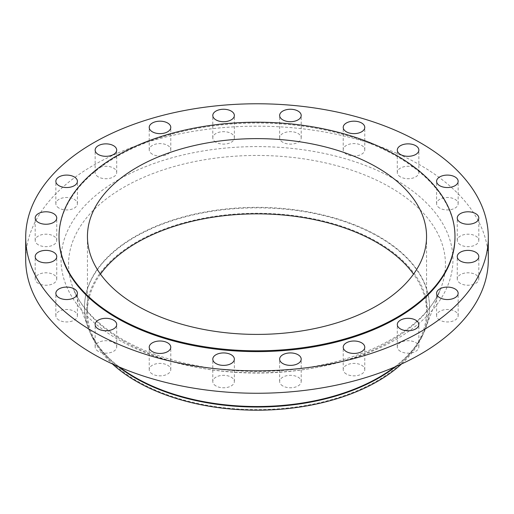 <?xml version="1.0" encoding="UTF-8"?>
<svg xmlns="http://www.w3.org/2000/svg" width="514" height="514" viewBox="0 0 514 514"><rect width="100%" height="100%" fill="white"/><g stroke="black" fill="none" stroke-linecap="round" stroke-linejoin="round"><path stroke-width="0.39" stroke-dasharray="2.57 1.93" d="M460.403 244.825A10.781 6.226 180 0 1 457.248 240.423A10.781 6.226 180 0 1 463.904 234.673A10.781 6.226 180 0 1 475.649 236.022A10.781 6.226 180 0 1 478.81 240.423A10.781 6.226 180 0 1 472.154 246.174A10.781 6.226 180 0 1 460.403 244.825M460.403 283.42A10.781 6.226 180 0 1 457.248 279.018A10.781 6.226 180 0 1 463.904 273.268A10.781 6.226 180 0 1 475.649 274.617A10.781 6.226 180 0 1 478.81 279.018A10.781 6.226 180 0 1 472.154 284.769A10.781 6.226 180 0 1 460.403 283.42M439.746 320.126A10.781 6.226 180 0 1 436.592 315.724A10.781 6.226 180 0 1 443.248 309.974A10.781 6.226 180 0 1 454.993 311.323A10.781 6.226 180 0 1 458.154 315.724A10.781 6.226 180 0 1 451.498 321.475A10.781 6.226 180 0 1 439.746 320.126M400.457 351.345A10.781 6.226 180 0 1 397.296 346.944A10.781 6.226 180 0 1 403.953 341.193A10.781 6.226 180 0 1 415.704 342.542A10.781 6.226 180 0 1 418.859 346.944A10.781 6.226 180 0 1 412.202 352.694A10.781 6.226 180 0 1 400.457 351.345M346.378 374.031A10.781 6.226 180 0 1 343.217 369.63A10.781 6.226 180 0 1 349.873 363.88A10.781 6.226 180 0 1 361.625 365.229A10.781 6.226 180 0 1 364.779 369.63A10.781 6.226 180 0 1 358.123 375.381A10.781 6.226 180 0 1 346.378 374.031M282.803 385.956A10.781 6.226 180 0 1 279.642 381.555A10.781 6.226 180 0 1 286.298 375.805A10.781 6.226 180 0 1 298.049 377.154A10.781 6.226 180 0 1 301.204 381.555A10.781 6.226 180 0 1 294.548 387.305A10.781 6.226 180 0 1 282.803 385.956M215.951 385.956A10.781 6.226 180 0 1 212.796 381.555A10.781 6.226 180 0 1 219.452 375.805A10.781 6.226 180 0 1 231.197 377.154A10.781 6.226 180 0 1 234.358 381.555A10.781 6.226 180 0 1 227.702 387.305A10.781 6.226 180 0 1 215.951 385.956M152.375 374.031A10.781 6.226 180 0 1 149.221 369.63A10.781 6.226 180 0 1 155.877 363.88A10.781 6.226 180 0 1 167.622 365.229A10.781 6.226 180 0 1 170.783 369.63A10.781 6.226 180 0 1 164.127 375.381A10.781 6.226 180 0 1 152.375 374.031M98.296 351.345A10.781 6.226 180 0 1 95.141 346.944A10.781 6.226 180 0 1 101.798 341.193A10.781 6.226 180 0 1 113.543 342.542A10.781 6.226 180 0 1 116.704 346.944A10.781 6.226 180 0 1 110.047 352.694A10.781 6.226 180 0 1 98.296 351.345M59.007 320.126A10.781 6.226 180 0 1 55.846 315.724A10.781 6.226 180 0 1 62.502 309.974A10.781 6.226 180 0 1 74.254 311.323A10.781 6.226 180 0 1 77.408 315.724A10.781 6.226 180 0 1 70.752 321.475A10.781 6.226 180 0 1 59.007 320.126M38.351 283.42A10.781 6.226 180 0 1 35.19 279.018A10.781 6.226 180 0 1 41.846 273.268A10.781 6.226 180 0 1 53.597 274.617A10.781 6.226 180 0 1 56.752 279.018A10.781 6.226 180 0 1 50.096 284.769A10.781 6.226 180 0 1 38.351 283.42M38.351 244.825A10.781 6.226 180 0 1 35.19 240.423A10.781 6.226 180 0 1 41.846 234.673A10.781 6.226 180 0 1 53.597 236.022A10.781 6.226 180 0 1 56.752 240.423A10.781 6.226 180 0 1 50.096 246.174A10.781 6.226 180 0 1 38.351 244.825M59.007 208.119A10.781 6.226 180 0 1 55.846 203.717A10.781 6.226 180 0 1 62.502 197.967A10.781 6.226 180 0 1 74.254 199.316A10.781 6.226 180 0 1 77.408 203.717A10.781 6.226 180 0 1 70.752 209.468A10.781 6.226 180 0 1 59.007 208.119M98.296 176.9A10.781 6.226 180 0 1 95.141 172.498A10.781 6.226 180 0 1 101.798 166.748A10.781 6.226 180 0 1 113.543 168.097A10.781 6.226 180 0 1 116.704 172.498A10.781 6.226 180 0 1 110.047 178.249A10.781 6.226 180 0 1 98.296 176.9M152.375 154.213A10.781 6.226 180 0 1 149.221 149.812A10.781 6.226 180 0 1 155.877 144.061A10.781 6.226 180 0 1 167.622 145.411A10.781 6.226 180 0 1 170.783 149.812A10.781 6.226 180 0 1 164.127 155.562A10.781 6.226 180 0 1 152.375 154.213M215.951 142.288A10.781 6.226 180 0 1 212.796 137.887A10.781 6.226 180 0 1 219.452 132.137A10.781 6.226 180 0 1 231.197 133.486A10.781 6.226 180 0 1 234.358 137.887A10.781 6.226 180 0 1 227.702 143.637A10.781 6.226 180 0 1 215.951 142.288M282.803 142.288A10.781 6.226 180 0 1 279.642 137.887A10.781 6.226 180 0 1 286.298 132.137A10.781 6.226 180 0 1 298.049 133.486A10.781 6.226 180 0 1 301.204 137.887A10.781 6.226 180 0 1 294.548 143.637A10.781 6.226 180 0 1 282.803 142.288M346.378 154.213A10.781 6.226 180 0 1 343.217 149.812A10.781 6.226 180 0 1 349.873 144.061A10.781 6.226 180 0 1 361.625 145.411A10.781 6.226 180 0 1 364.779 149.812A10.781 6.226 180 0 1 358.123 155.562A10.781 6.226 180 0 1 346.378 154.213M439.746 208.119A10.781 6.226 180 0 1 436.592 203.717A10.781 6.226 180 0 1 443.248 197.967A10.781 6.226 180 0 1 454.993 199.316A10.781 6.226 180 0 1 458.154 203.717A10.781 6.226 180 0 1 451.498 209.468A10.781 6.226 180 0 1 439.746 208.119M400.457 176.9A10.781 6.226 180 0 1 397.296 172.498A10.781 6.226 180 0 1 403.953 166.748A10.781 6.226 180 0 1 415.704 168.097A10.781 6.226 180 0 1 418.859 172.498A10.781 6.226 180 0 1 412.202 178.249A10.781 6.226 180 0 1 400.457 176.9M401.562 363.963A170.532 98.457 0 0 0 421.519 337.659A170.532 98.457 0 0 0 377.584 242.12A170.532 98.457 0 0 0 171.393 226.584A170.532 98.457 0 0 0 92.481 337.659A170.532 98.457 0 0 0 112.438 363.963M395.87 366.514A172.492 99.587 0 0 0 423.407 333.657A172.492 99.587 0 0 0 429.492 307.436A172.492 99.587 0 0 0 378.972 237.018A172.492 99.587 0 0 0 190.99 215.43A172.492 99.587 0 0 0 84.508 307.436A172.492 99.587 0 0 0 90.593 333.657A172.492 99.587 0 0 0 118.13 366.514M394.399 367.15A172.492 99.587 0 0 0 425.431 328.42A172.492 99.587 0 0 0 429.492 306.935A172.492 99.587 0 0 0 378.972 236.517A172.492 99.587 0 0 0 190.99 214.929A172.492 99.587 0 0 0 84.508 306.935A172.492 99.587 0 0 0 88.569 328.42A172.492 99.587 0 0 0 119.601 367.15M488.3 259.724A231.3 133.537 0 0 0 420.555 165.296A231.3 133.537 0 0 0 168.483 136.345A231.3 133.537 0 0 0 25.7 259.724M454.98 237.314A197.98 114.301 0 0 0 396.988 156.494A197.98 114.301 0 0 0 181.236 131.713A197.98 114.301 0 0 0 59.02 237.314M100.461 274.123A169.556 97.891 0 0 0 87.444 311.735A169.556 97.891 0 0 0 137.109 380.958A169.556 97.891 0 0 0 321.886 402.179A169.556 97.891 0 0 0 426.556 311.735A169.556 97.891 0 0 0 413.539 274.123M123.752 341.187A188.445 108.795 180 0 1 72.994 287.724A188.445 108.795 180 0 1 166.42 168.849A188.445 108.795 180 0 1 390.248 187.327A188.445 108.795 180 0 1 441.006 287.724A188.445 108.795 180 0 1 309.801 368.692A188.445 108.795 180 0 1 123.752 341.187M395.549 179.727A195.943 113.125 0 0 0 118.451 179.727A195.943 113.125 0 0 0 118.451 339.715A195.943 113.125 0 0 0 395.549 339.715A195.943 113.125 0 0 0 395.549 179.727M457.248 240.423L457.248 218.02M457.248 279.018L457.248 256.608M436.592 315.724L436.592 293.314M397.296 346.944L397.296 324.54M343.217 369.63L343.217 347.226M279.642 381.555L279.642 359.151M212.796 381.555L212.796 359.151M149.221 369.63L149.221 347.226M95.141 346.944L95.141 324.54M55.846 315.724L55.846 293.314M35.19 279.018L35.19 256.608M35.19 240.423L35.19 218.02M55.846 203.717L55.846 181.313M95.141 172.498L95.141 150.088M149.221 149.812L149.221 127.408M212.796 137.887L212.796 115.477M279.642 137.887L279.642 115.477M343.217 149.812L343.217 127.408M436.592 203.717L436.592 181.313M397.296 172.498L397.296 150.088M425.431 328.42L441.006 287.724C427.918 324.764 372.592 358.56 304.108 368.011C240.199 377.777 168.078 366.244 122.371 339.324C96.915 324.308 80.46 307.109 72.994 287.724L88.569 328.42M421.519 337.659L423.407 333.657M429.492 307.436L429.492 306.935M87.444 311.735L87.444 236.517M426.556 311.735L426.556 236.517M84.508 307.436L84.508 306.935M92.481 337.659L90.593 333.657M418.859 172.498L418.859 150.088M458.154 203.717L458.154 181.313M364.779 149.812L364.779 127.408M301.204 137.887L301.204 115.477M234.358 137.887L234.358 115.477M170.783 149.812L170.783 127.408M116.704 172.498L116.704 150.088M77.408 203.717L77.408 181.313M56.752 240.423L56.752 218.02M56.752 279.018L56.752 256.608M77.408 315.724L77.408 293.314M116.704 346.944L116.704 324.54M170.783 369.63L170.783 347.226M234.358 381.555L234.358 359.151M301.204 381.555L301.204 359.151M364.779 369.63L364.779 347.226M418.859 346.944L418.859 324.54M458.154 315.724L458.154 293.314M478.81 279.018L478.81 256.608M478.81 240.423L478.81 218.02"/><path stroke-width="0.77" d="M475.649 213.618A10.781 6.226 0 0 0 463.904 212.269A10.781 6.226 0 0 0 457.248 218.02A10.781 6.226 0 0 0 460.403 222.421A10.781 6.226 0 0 0 472.154 223.77A10.781 6.226 0 0 0 478.81 218.02A10.781 6.226 0 0 0 475.649 213.618M475.649 252.207A10.781 6.226 0 0 0 463.904 250.858A10.781 6.226 0 0 0 457.248 256.608A10.781 6.226 0 0 0 460.403 261.016A10.781 6.226 0 0 0 472.154 262.365A10.781 6.226 0 0 0 478.81 256.608A10.781 6.226 0 0 0 475.649 252.207M454.993 288.913A10.781 6.226 0 0 0 443.248 287.564A10.781 6.226 0 0 0 436.592 293.314A10.781 6.226 0 0 0 439.746 297.715A10.781 6.226 0 0 0 451.498 299.064A10.781 6.226 0 0 0 458.154 293.314A10.781 6.226 0 0 0 454.993 288.913M415.704 320.138A10.781 6.226 0 0 0 403.953 318.789A10.781 6.226 0 0 0 397.296 324.54A10.781 6.226 0 0 0 400.457 328.941A10.781 6.226 0 0 0 412.202 330.29A10.781 6.226 0 0 0 418.859 324.54A10.781 6.226 0 0 0 415.704 320.138M361.625 342.825A10.781 6.226 0 0 0 349.873 341.476A10.781 6.226 0 0 0 343.217 347.226A10.781 6.226 0 0 0 346.378 351.627A10.781 6.226 0 0 0 358.123 352.977A10.781 6.226 0 0 0 364.779 347.226A10.781 6.226 0 0 0 361.625 342.825M298.049 354.75A10.781 6.226 0 0 0 286.298 353.401A10.781 6.226 0 0 0 279.642 359.151A10.781 6.226 0 0 0 282.803 363.552A10.781 6.226 0 0 0 294.548 364.901A10.781 6.226 0 0 0 301.204 359.151A10.781 6.226 0 0 0 298.049 354.75M231.197 354.75A10.781 6.226 0 0 0 219.452 353.401A10.781 6.226 0 0 0 212.796 359.151A10.781 6.226 0 0 0 215.951 363.552A10.781 6.226 0 0 0 227.702 364.901A10.781 6.226 0 0 0 234.358 359.151A10.781 6.226 0 0 0 231.197 354.75M167.622 342.825A10.781 6.226 0 0 0 155.877 341.476A10.781 6.226 0 0 0 149.221 347.226A10.781 6.226 0 0 0 152.375 351.627A10.781 6.226 0 0 0 164.127 352.977A10.781 6.226 0 0 0 170.783 347.226A10.781 6.226 0 0 0 167.622 342.825M113.543 320.138A10.781 6.226 0 0 0 101.798 318.789A10.781 6.226 0 0 0 95.141 324.54A10.781 6.226 0 0 0 98.296 328.941A10.781 6.226 0 0 0 110.047 330.29A10.781 6.226 0 0 0 116.704 324.54A10.781 6.226 0 0 0 113.543 320.138M74.254 288.913A10.781 6.226 0 0 0 62.502 287.564A10.781 6.226 0 0 0 55.846 293.314A10.781 6.226 0 0 0 59.007 297.715A10.781 6.226 0 0 0 70.752 299.064A10.781 6.226 0 0 0 77.408 293.314A10.781 6.226 0 0 0 74.254 288.913M53.597 252.207A10.781 6.226 0 0 0 41.846 250.858A10.781 6.226 0 0 0 35.19 256.608A10.781 6.226 0 0 0 38.351 261.016A10.781 6.226 0 0 0 50.096 262.365A10.781 6.226 0 0 0 56.752 256.608A10.781 6.226 0 0 0 53.597 252.207M53.597 213.618A10.781 6.226 0 0 0 41.846 212.269A10.781 6.226 0 0 0 35.19 218.02A10.781 6.226 0 0 0 38.351 222.421A10.781 6.226 0 0 0 50.096 223.77A10.781 6.226 0 0 0 56.752 218.02A10.781 6.226 0 0 0 53.597 213.618M74.254 176.912A10.781 6.226 0 0 0 62.502 175.563A10.781 6.226 0 0 0 55.846 181.313A10.781 6.226 0 0 0 59.007 185.715A10.781 6.226 0 0 0 70.752 187.064A10.781 6.226 0 0 0 77.408 181.313A10.781 6.226 0 0 0 74.254 176.912M113.543 145.687A10.781 6.226 0 0 0 101.798 144.338A10.781 6.226 0 0 0 95.141 150.088A10.781 6.226 0 0 0 98.296 154.489A10.781 6.226 0 0 0 110.047 155.838A10.781 6.226 0 0 0 116.704 150.088A10.781 6.226 0 0 0 113.543 145.687M167.622 123A10.781 6.226 0 0 0 155.877 121.651A10.781 6.226 0 0 0 149.221 127.408A10.781 6.226 0 0 0 152.375 131.809A10.781 6.226 0 0 0 164.127 133.158A10.781 6.226 0 0 0 170.783 127.408A10.781 6.226 0 0 0 167.622 123M231.197 111.075A10.781 6.226 0 0 0 219.452 109.726A10.781 6.226 0 0 0 212.796 115.477A10.781 6.226 0 0 0 215.951 119.878A10.781 6.226 0 0 0 227.702 121.227A10.781 6.226 0 0 0 234.358 115.477A10.781 6.226 0 0 0 231.197 111.075M298.049 111.075A10.781 6.226 0 0 0 286.298 109.726A10.781 6.226 0 0 0 279.642 115.477A10.781 6.226 0 0 0 282.803 119.878A10.781 6.226 0 0 0 294.548 121.227A10.781 6.226 0 0 0 301.204 115.477A10.781 6.226 0 0 0 298.049 111.075M361.625 123A10.781 6.226 0 0 0 349.873 121.651A10.781 6.226 0 0 0 343.217 127.408A10.781 6.226 0 0 0 346.378 131.809A10.781 6.226 0 0 0 358.123 133.158A10.781 6.226 0 0 0 364.779 127.408A10.781 6.226 0 0 0 361.625 123M454.993 176.912A10.781 6.226 0 0 0 443.248 175.563A10.781 6.226 0 0 0 436.592 181.313A10.781 6.226 0 0 0 439.746 185.715A10.781 6.226 0 0 0 451.498 187.064A10.781 6.226 0 0 0 458.154 181.313A10.781 6.226 0 0 0 454.993 176.912M415.704 145.687A10.781 6.226 0 0 0 403.953 144.338A10.781 6.226 0 0 0 397.296 150.088A10.781 6.226 0 0 0 400.457 154.489A10.781 6.226 0 0 0 412.202 155.838A10.781 6.226 0 0 0 418.859 150.088A10.781 6.226 0 0 0 415.704 145.687M112.438 363.963A170.532 98.457 0 0 0 136.416 381.356A170.532 98.457 0 0 0 401.562 363.963M118.13 366.514A172.492 99.587 0 0 0 135.028 377.861A172.492 99.587 0 0 0 395.87 366.514M119.601 367.15A172.492 99.587 0 0 0 135.028 377.353A172.492 99.587 0 0 0 394.399 367.15M25.7 237.314L25.7 259.724A231.3 133.537 0 0 0 93.445 354.146A231.3 133.537 0 0 0 345.517 383.097A231.3 133.537 0 0 0 488.3 259.724L488.3 237.314A231.3 133.537 0 0 0 420.555 142.886A231.3 133.537 0 0 0 168.483 113.941A231.3 133.537 0 0 0 25.7 237.314A231.3 133.537 0 0 0 93.445 331.742A231.3 133.537 0 0 0 345.517 360.687A231.3 133.537 0 0 0 488.3 237.314M59.02 236.517L59.02 237.314A197.98 114.301 0 0 0 117.012 318.14A197.98 114.301 0 0 0 332.764 342.915A197.98 114.301 0 0 0 454.98 237.314L454.98 236.517A197.98 114.301 0 0 0 396.988 155.691A197.98 114.301 0 0 0 181.236 130.916A197.98 114.301 0 0 0 59.02 236.517A197.98 114.301 0 0 0 117.012 317.337A197.98 114.301 0 0 0 332.764 342.112A197.98 114.301 0 0 0 454.98 236.517M376.89 167.294A169.556 97.891 0 0 0 192.114 146.072A169.556 97.891 0 0 0 87.444 236.517A169.556 97.891 0 0 0 137.109 305.734A169.556 97.891 0 0 0 321.886 326.955A169.556 97.891 0 0 0 426.556 236.517A169.556 97.891 0 0 0 376.89 167.294M413.539 274.123A169.556 97.891 0 0 0 376.89 242.518A169.556 97.891 0 0 0 100.461 274.123"/></g></svg>
